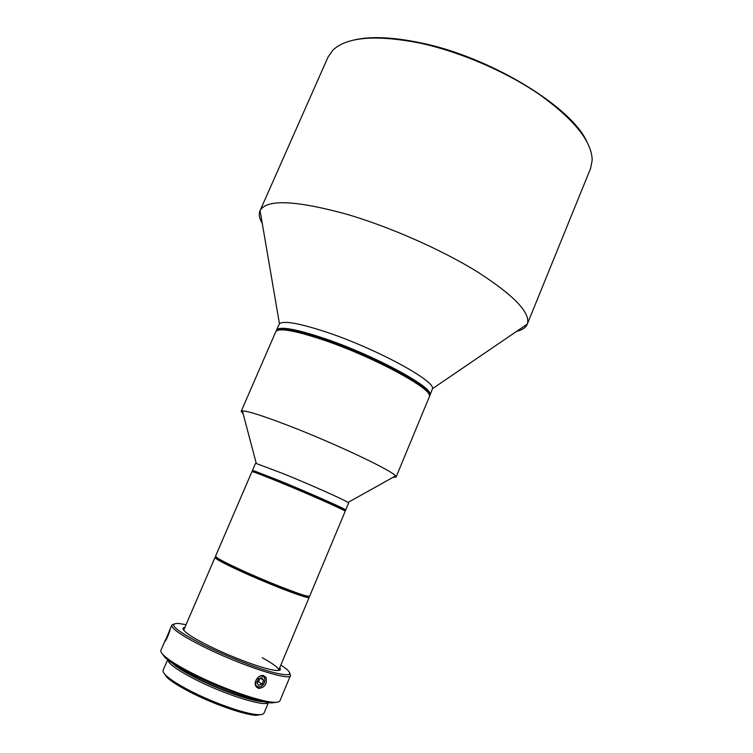<?xml version="1.0" encoding="UTF-8"?>
<svg xmlns="http://www.w3.org/2000/svg" width="753" height="753" viewBox="0 0 753 753"><rect width="100%" height="100%" fill="white"/><g stroke="black" fill="none" stroke-linecap="round" stroke-linejoin="round"><path stroke-width="1.13" d="M324.599 339.631C298.894 331 283.354 327.847 277.989 330.181C283.354 327.847 298.894 331 324.599 339.631C371.643 355.529 428.636 385.865 428.871 394.224C428.636 385.865 371.643 355.529 324.599 339.631M429.455 395.993L430.019 393.97C430.565 385.743 372.631 354.738 324.647 338.558C298.273 329.72 282.516 326.595 277.377 329.174L276.313 330.991M429.944 395.306L432.504 388.689C435.281 380.905 376.519 348.855 327.282 332.412C299.76 323.301 283.815 320.411 279.448 323.724L276.473 330.153M516.605 331.367C522.215 330.049 525.763 327.687 527.232 324.261L527.316 324.063C530.771 312.947 514.224 295.6 477.675 272.021C441.55 249.619 389.037 226.474 345.429 213.852C294.903 200.204 266.458 199.131 260.077 210.624L259.992 210.821C258.552 214.257 259.305 218.455 262.27 223.406M527.232 324.261L590.578 168.474L592.187 160.125C591.802 141.611 574.539 119.953 540.4 95.17C506.797 71.864 459.923 51.646 419.355 42.977C375.691 34.582 346.888 36.953 332.939 50.084L328.044 57.04L259.992 210.821M586.662 141.225C570.539 106.051 489.271 56.522 419.939 42.676C390.383 36.624 367.191 36.04 350.371 40.926M343.763 509.63L345.693 510.063L344.592 509.273C339.603 506.336 306.019 491.558 280.06 480.922L253.78 470.729L252.443 470.484L254.1 471.576M345.693 510.063L348.63 503.023L348.018 502.458C344.516 499.888 310.029 484.518 283.175 473.628L256.302 463.519L255.465 463.481L252.443 470.484M392.981 477.355L396.078 477.063L395.57 475.915C392.294 470.606 333.795 442.943 287.486 425.219C262.552 415.694 247.511 410.912 242.362 410.884L241.186 411.317L243.125 413.745M396.078 477.063L429.314 396.831C435.479 390.6 375.154 357.468 323.95 340.177C294.649 330.407 278.601 327.574 275.805 331.668L241.186 411.317M344.403 510.638C351.651 512.737 312.279 495.088 279.881 481.816C260.011 473.703 251.022 470.361 252.923 471.811M279.542 482.136C262.006 474.964 252.801 471.463 251.944 471.651L215.518 556.241L217.485 558.048C221.533 560.618 229.665 564.703 241.892 570.294C266.242 581.448 298.969 594.343 306.979 596.037L309.652 596.197L345.194 511.24C347.105 511.127 309.474 494.41 279.542 482.136M309.106 596.376L306.443 596.272C298.48 594.597 266.035 581.815 241.901 570.755C229.778 565.211 221.702 561.154 217.692 558.604L215.772 556.759M262.251 657.708C273.527 663.911 278.996 668.118 278.648 670.311L309.154 597.393C309.982 599.925 271.071 585.175 241.365 571.536C223.98 563.526 215.189 558.82 215.01 557.427L183.685 630.176M308.626 596.348L306.565 596.216M170.122 629.226L165.067 641.358C166.375 640.464 170.432 629.95 170.122 629.226M263.823 675.705C259.032 673.86 252.867 681.983 256.048 686.52L258.477 688.449C264.727 687.715 267.259 684.063 266.082 677.493L263.823 675.705M260.256 700.939C248.311 699.951 217.805 688.986 195.846 677.644C186 672.57 178.885 668.203 174.489 664.532M263.277 701.627C252.5 701.655 219.132 689.974 195.253 677.606C183.788 671.685 176.004 666.772 171.891 662.838M268.275 702.549C265.235 707.321 223.895 694.36 194.105 678.848C177.209 670.001 168.418 663.675 167.759 659.882M268.426 702.577L264.039 713.063C263.522 714.286 261.451 714.813 257.855 714.625C245.694 714.249 212.741 702.681 189.201 690.332C178.376 684.675 170.743 679.818 166.309 675.77C163.674 673.304 162.62 671.46 163.137 670.226L167.637 659.788M261.809 714.446L256.265 715.312C244.358 714.955 212.224 703.688 189.257 691.63C178.706 686.105 171.26 681.361 166.921 677.389L163.702 672.796M279.721 667.751C281.368 669.925 280.031 670.801 275.702 670.396C265.16 669.577 232.583 657.698 208.995 645.914C197.747 640.304 189.991 635.739 185.727 632.209C182.433 629.376 182.132 627.804 184.843 627.484M280.878 664.974L286.884 669.351C293.689 675.648 288.164 676.42 270.308 671.667C252.754 666.687 225.298 655.759 204.298 645.34C175.656 630.515 167.128 623.211 178.715 623.437L186.038 624.717M289.886 673.436L290.479 675.507C290.507 681.55 240.235 665.21 203.159 646.545C181.68 635.654 171.223 628.51 171.788 625.131L173.689 624.115M290.479 675.507L279.956 700.751C279.419 702.012 277.189 702.511 273.254 702.248C259.456 701.589 220.036 687.555 191.846 673.003C178.819 666.311 169.717 660.673 164.521 656.089C161.594 653.453 160.398 651.496 160.935 650.225L165.406 639.899M277.753 702.107L271.645 702.935C258.091 702.314 219.499 688.59 191.902 674.33C179.148 667.77 170.225 662.226 165.133 657.727L161.5 652.757M256.641 687.301L256.905 687.395C263.334 686.792 265.884 683.159 264.548 676.505L263.983 675.761M258.025 686.68C263.286 688.524 267.852 677.625 262.411 676.241C257.149 674.33 252.528 685.324 258.025 686.68M258.627 685.23L262.044 684.129L263.625 680.364L261.799 677.681L258.392 678.773L256.801 682.547L258.627 685.23M260.284 678.161L263.625 680.364M256.905 682.293L258.505 681.785L259.983 678.255M258.505 681.785L262.044 684.129M277.791 330.238L277.377 329.174M279.448 323.724L260.077 210.624M432.504 388.689L527.316 324.063M428.965 394.412L430.019 393.97M254.185 471.792L253.78 470.729M256.302 463.519L242.362 410.884M348.018 502.458L395.57 475.915M343.537 509.725L344.592 509.273M217.692 558.604L217.485 558.048M306.443 596.272L306.979 596.037M166.921 677.389L166.309 675.77M171.788 625.131L169.783 629.762M165.133 657.727L164.521 656.089M271.645 702.935L273.254 702.248M256.265 715.312L257.855 714.625M264.548 676.505L266.082 677.493"/></g></svg>
